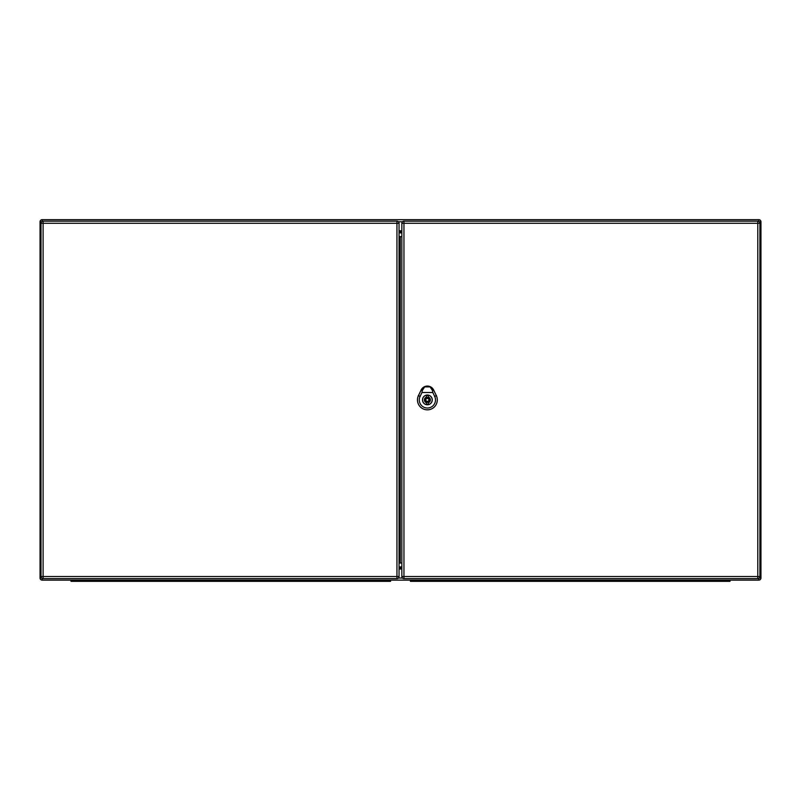 <?xml version="1.0" encoding="UTF-8"?>
<svg xmlns="http://www.w3.org/2000/svg" width="801" height="801" viewBox="0 0 801 801"><rect width="100%" height="100%" fill="white"/><g stroke="black" fill="none" stroke-linecap="round" stroke-linejoin="round"><path stroke-width="1.2" d="M759.268 578.022L760.95 578.022A2.103 2.103 0 0 1 758.847 580.124A2.103 2.103 0 0 0 760.95 578.022L760.95 221.777L760.95 578.022A2.103 2.103 0 0 1 758.847 580.124L42.153 580.124A2.103 2.103 0 0 1 40.05 578.022L40.05 221.777L40.05 578.022A2.103 2.103 0 0 0 42.153 580.124L42.153 578.392M42.153 221.406L42.153 219.674A2.103 2.103 0 0 0 40.05 221.777A2.103 2.103 0 0 1 42.153 219.674L758.847 219.674A2.103 2.103 0 0 1 760.95 221.777A2.103 2.103 0 0 0 758.847 219.674A2.103 2.103 0 0 1 760.95 221.777L759.268 221.777M399.048 568.34L401.852 568.34M401.852 231.459L399.048 231.459M401.852 232.37L399.048 232.37M399.048 567.428L401.852 567.428M399.048 566.908L401.852 566.908M401.852 232.891L399.048 232.891M70.989 580.124L70.989 581.326L390.588 581.326L390.588 580.124M430.097 386.883L432.94 389.967L430.097 386.883L432.49 390.538L432.82 392.52L421.947 392.52L422.287 390.538L424.67 386.883L427.273 386.292L429.987 386.813M424.67 386.883L421.807 389.987L424.14 386.893A6.909 6.909 0 0 0 421.156 389.997L418.452 395.634A9.902 9.902 0 0 0 427.384 409.822A9.902 9.902 0 0 0 436.315 395.634L433.611 389.997A6.909 6.909 0 0 0 430.638 386.893L424.14 386.893L421.807 389.987L424.78 386.813M432.27 399.899A4.876 4.876 0 0 1 424.941 404.125A4.876 4.876 0 0 1 424.941 395.674A4.876 4.876 0 0 1 432.27 399.899M436.335 395.624L433.631 389.997A6.929 6.929 0 0 0 421.136 389.997L418.432 395.624A9.922 9.922 0 0 0 427.384 409.842A9.922 9.922 0 0 0 436.335 395.624M432.82 392.52L434.693 396.405A8.1 8.1 0 0 1 427.384 408.019A8.1 8.1 0 0 1 420.084 396.405L421.947 392.52M427.384 395.093A4.806 4.806 0 0 0 422.578 399.899A4.806 4.806 0 0 0 427.384 404.705A4.806 4.806 0 0 0 432.19 399.899A4.806 4.806 0 0 0 427.384 395.093M428.285 397.036L428.285 395.604A4.385 4.385 0 0 0 426.482 395.604L426.482 397.036A3.004 3.004 0 0 0 426.482 402.763L426.482 404.195A4.385 4.385 0 0 0 428.285 404.195L428.285 402.763A3.004 3.004 0 0 0 428.285 397.036M427.384 401.401A1.502 1.502 0 0 0 428.885 399.899A1.502 1.502 0 0 0 427.384 398.397A1.502 1.502 0 0 0 425.882 399.899A1.502 1.502 0 0 0 427.384 401.401M410.412 580.124L410.412 581.326L730.011 581.326L730.011 580.124M399.048 568.71L399.048 576.52A2.103 2.103 0 0 1 396.946 578.622L43.104 578.622A2.103 2.103 0 0 1 41.001 576.52L41.001 223.279L43.104 223.279L43.104 576.52L396.946 576.52L396.946 223.279L43.104 223.279L43.104 221.176L396.946 221.176L396.946 223.279L399.048 223.279L399.048 568.71M399.048 236.465L401.852 236.796M401.852 563.003L400.25 563.003L400.25 236.796M399.048 563.333L400.25 563.003M43.104 221.176A2.103 2.103 0 0 0 41.001 223.279A2.103 2.103 0 0 1 43.104 221.176M399.048 223.279A2.103 2.103 0 0 0 396.946 221.176A2.103 2.103 0 0 1 399.048 223.279M401.852 576.52L401.852 223.279A2.103 2.103 0 0 1 403.954 221.176L757.796 221.176A2.103 2.103 0 0 1 759.899 223.279L759.899 576.52L757.796 576.52L757.796 223.279L403.954 223.279L403.954 576.52L757.796 576.52L757.796 578.622L403.954 578.622A2.103 2.103 0 0 1 401.852 576.52L403.954 576.52L403.954 578.622M757.796 578.622A2.103 2.103 0 0 0 759.899 576.52A2.103 2.103 0 0 1 757.796 578.622M399.048 230.788L401.852 230.788M401.852 569.01L399.048 569.01M398.417 578.022L402.482 578.022M402.482 221.777L398.417 221.777M401.852 566.938L399.048 566.938M399.048 232.861L401.852 232.861M758.847 580.124L758.847 578.342M758.847 221.456L758.847 219.674M41.632 578.022L40.05 578.022A2.103 2.103 0 0 0 42.153 580.124M42.153 219.674A2.103 2.103 0 0 0 40.05 221.777L41.632 221.777M385.782 581.326L385.782 580.124M75.795 581.326L75.795 580.124M433.681 389.967L432.42 390.578M420.225 396.475L418.312 395.564M434.553 396.475L436.465 395.564M422.357 390.578L421.086 389.967M427.384 397.496A2.403 2.403 0 0 0 424.981 399.899A2.403 2.403 0 0 0 427.384 402.302A2.403 2.403 0 0 0 429.787 399.899A2.403 2.403 0 0 0 427.384 397.496M725.205 581.326L725.205 580.124M415.218 581.326L415.218 580.124M41.001 576.52A2.103 2.103 0 0 0 43.104 578.622L43.104 576.52L41.001 576.52M396.946 578.622A2.103 2.103 0 0 0 399.048 576.52L396.946 576.52L396.946 578.622M759.899 223.279A2.103 2.103 0 0 0 757.796 221.176L757.796 223.279L759.899 223.279M403.954 221.176A2.103 2.103 0 0 0 401.852 223.279L403.954 223.279L403.954 221.176M424.079 386.923L421.636 389.196M433.151 389.216L430.688 386.923"/></g></svg>
